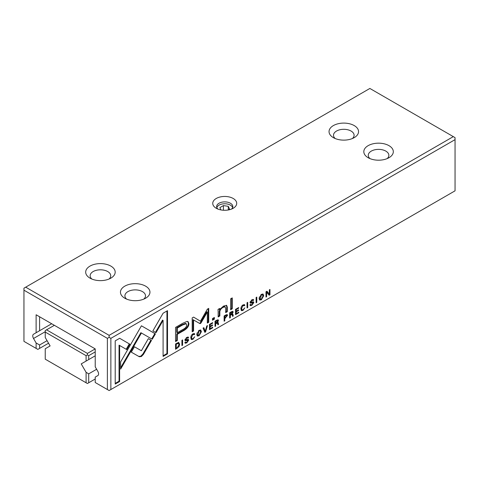 <?xml version="1.0" encoding="UTF-8"?>
<svg xmlns="http://www.w3.org/2000/svg" width="479" height="479" viewBox="0 0 479 479"><rect width="100%" height="100%" fill="white"/><g stroke="black" fill="none" stroke-linecap="round" stroke-linejoin="round"><path stroke-width="0.72" d="M182.595 345.197L182.595 339.928L181.918 340.318L181.918 345.587L182.595 345.197L181.918 344.934M205.581 331.929L207.473 325.564L206.742 325.989L205.234 331.306L203.832 327.666L203.072 328.103L204.838 332.36L205.581 331.929L204.617 331.833M141.371 356.52L143.449 354.358L151.472 340.443L148.352 338.641L141.383 350.73L134.425 346.766L131.306 352.167L139.323 356.741L141.371 356.52M194.755 336.755L192.911 338.725L191.995 338.851L191.522 337.414L192.911 334.45L194.031 334.707L194.743 334.294L194.414 333.564L192.971 333.851C191.558 334.707 190.834 336.042 190.804 337.857L191.402 339.581L192.911 339.33L194.755 336.755M193.241 333.971L194.031 334.707M225.89 314.931L224.124 315.948L224.124 321.217L224.801 320.828L224.801 318.517L227.543 315.427L227.238 314.619L225.89 314.931M256.78 302.369L256.78 297.094L256.109 297.483L256.109 302.758L256.78 302.369L256.109 302.105M209.467 329.684L212.664 327.84L212.664 327.211L210.137 328.666L210.137 326.87L212.502 325.51L212.502 324.888L210.137 326.253L210.137 324.648L212.604 323.223L212.604 322.601L209.467 324.415L209.467 329.684M115.211 340.862L115.211 384.068L119.624 381.524L119.624 345.479L126.755 349.598L129.875 344.191L119.66 338.294L115.211 340.862M230.621 309.745L232.255 308.805L232.255 297.89L230.621 298.83L230.621 309.745M185.607 341.916L184.882 342.329L185.211 343.251L186.798 342.862L188.708 340.156L188.433 339.449L185.66 339.521L186.792 338L187.858 338.192L188.54 337.797L188.259 337.084L186.852 337.39L184.942 339.976L185.487 340.725L188.007 340.623L186.774 342.251L185.834 342.473L185.607 341.916M187.289 339.91L188.007 340.623M187.109 337.479L187.858 338.192M185.092 339.234L185.786 339.845L185.104 339.204M212.466 320.229L214.376 319.128L214.376 317.475L212.466 318.577L212.466 320.229M182.643 323.319L175.553 327.408L175.553 341.539L177.302 340.533L177.302 334.312L182.709 331.187C186.912 329.001 188.977 326.45 188.894 323.535L188.061 321.601L187.103 321.391L182.643 323.319M155.424 333.887L141.437 325.798L120.624 361.896L120.624 369.099L141.431 333.013L152.262 339.264L155.424 333.887L154.861 333.564L151.699 338.94M141.431 325.81L154.861 333.564M265.995 297.052L266.617 296.687L266.617 292.214L269.132 295.238L269.964 294.753L269.964 289.484L269.354 289.837L269.354 294.136L266.959 291.22L265.995 291.777L265.995 297.052M176.991 343.162L175.565 343.982L175.565 349.257L179.032 346.634L179.661 344.329L178.781 342.581L176.991 343.162M247.715 307.602L247.715 302.333L247.038 302.722L247.038 307.991L247.715 307.602L247.038 307.338M110.865 389.541L455.05 190.828L455.05 139.64L110.865 338.354L110.865 389.541L109.128 390.541L107.386 389.541L107.386 338.354L23.95 290.184L23.95 341.365L36.117 348.389L36.117 342.976L33.524 338.485A3.688 2.132 60 0 1 33.524 334.228L51.672 323.75M231.453 311.721L229.669 312.751L229.669 318.02L230.345 317.631L230.345 315.254L231.195 314.763L232.219 314.703L232.525 316.374L233.249 315.954L232.932 314.278L232.207 313.907L233.135 312.122L232.848 311.386L231.453 311.721M232.345 313.865L231.842 313.697M231.195 314.763L230.638 314.44L231.501 314.176L232.219 314.703M199.078 330.33L196.767 334.396L197.384 336.048L199.078 335.773L201.384 331.731L200.773 330.043L199.078 330.33M235.53 314.637L238.728 312.793L238.728 312.158L236.207 313.619L236.207 311.823L238.566 310.458L238.566 309.835L236.207 311.2L236.207 309.596L238.674 308.171L238.674 307.554L235.53 309.368L235.53 314.637M261.39 294.351L259.079 298.417L259.696 300.07L261.39 299.794L263.695 295.753L263.085 294.064L261.39 294.351M218.161 311.787L218.161 316.942L219.837 315.972L219.837 311.775C219.939 310.081 221.029 308.596 223.094 307.332L225.148 306.859L225.669 308.332L225.669 312.607L227.309 311.661L227.309 307.159L226.615 305.357L223.489 306.087L219.765 309.721L219.663 308.464L218.029 309.41L218.161 311.787M244.847 307.835L242.997 309.805L242.087 309.931L241.614 308.494L242.997 305.53L244.116 305.794L244.835 305.374L244.5 304.644L243.063 304.937C241.65 305.788 240.925 307.123 240.889 308.937L241.488 310.661L242.997 310.41L244.847 307.835M243.326 305.051L244.116 305.794M201.114 322.78L207.329 312.08L207.329 323.08L208.724 322.271L208.724 308.38L207.329 309.183L200.462 321.217L193.594 317.116L192.187 317.924L192.187 331.821L193.582 331.013L193.582 320.002L199.809 323.535L200.456 323.547L201.114 322.78L200.551 322.457L199.893 323.217L199.246 323.205L193.019 319.673L193.019 330.69L192.187 331.169M199.246 323.205L200.456 323.547M250.727 304.321L250.002 304.734L250.325 305.662L251.912 305.267L253.828 302.56L253.553 301.854L250.774 301.926L251.906 300.405L252.972 300.596L253.654 300.201L253.379 299.489L251.972 299.794L250.056 302.387L250.607 303.129L253.122 303.027L251.894 304.656L250.948 304.878L250.727 304.321M252.403 302.315L253.122 303.027M252.229 299.884L252.972 300.596M250.212 301.638L250.906 302.249L250.224 301.608M163.099 313.218L152.879 330.911L155.998 332.713L163.094 320.427L163.094 356.424L167.506 353.879L167.506 310.673L163.099 313.218M216.801 320.182L215.017 321.211L215.017 326.48L215.688 326.091L215.688 323.714L217.568 323.163L217.867 324.834L218.592 324.415L218.274 322.738L217.55 322.367L218.478 320.583L218.19 319.852L216.801 320.182M217.688 322.325L217.191 322.157M216.538 323.223L215.981 322.9L216.849 322.636L217.568 323.163M36.117 332.725L36.117 314.769L95.219 348.892L95.219 366.848L97.818 371.345A3.688 2.132 60 0 1 97.818 375.602L95.219 377.099L95.219 382.511L107.386 389.541M48.553 343.221L39.595 348.389L39.595 344.988L47.074 340.665M39.595 344.988L36.117 342.976M39.595 348.389L37.859 349.395L36.117 348.389M216.251 208.263L216.251 208.263A11.987 6.922 180 0 1 216.251 198.48A11.987 6.922 180 0 1 233.201 198.48A11.987 6.922 180 0 1 233.201 208.263A11.987 6.922 180 0 1 216.251 208.263M333.366 137.635L333.366 137.635A14.747 8.514 180 0 1 333.366 125.588A14.747 8.514 180 0 1 354.226 125.588A14.747 8.514 180 0 1 354.226 137.635A14.747 8.514 180 0 1 333.366 137.635M368.135 157.705L368.135 157.705A14.747 8.514 180 0 1 368.135 145.664A14.747 8.514 180 0 1 388.996 145.664A14.747 8.514 180 0 1 388.996 157.705A14.747 8.514 180 0 1 368.135 157.705M90.004 278.137L90.004 278.137A14.747 8.514 180 0 1 90.004 266.096A14.747 8.514 180 0 1 110.865 266.096A14.747 8.514 180 0 1 110.865 278.137A14.747 8.514 180 0 1 90.004 278.137M124.774 298.207L124.774 298.207A14.747 8.514 180 0 1 124.774 286.167A14.747 8.514 180 0 1 145.634 286.167A14.747 8.514 180 0 1 145.634 298.207A14.747 8.514 180 0 1 124.774 298.207M369.872 88.459L25.686 287.172L109.128 335.342L453.314 136.629L369.872 88.459M36.117 314.769L39.595 316.775L39.595 330.72M455.05 139.64L455.05 137.635L453.314 136.629M109.128 335.342L109.128 337.354L110.865 338.354M23.95 290.184L23.95 288.172L25.686 287.172M126.63 299.118A10.298 5.946 180 0 1 124.905 295.824A10.298 5.946 180 0 1 135.204 289.879A10.298 5.946 180 0 1 145.496 295.824A10.298 5.946 180 0 1 143.772 299.118M91.866 279.047A10.298 5.946 180 0 1 90.142 275.754A10.298 5.946 180 0 1 100.434 269.809A10.298 5.946 180 0 1 110.733 275.754A10.298 5.946 180 0 1 109.008 279.047M369.992 158.615A10.298 5.946 180 0 1 368.267 155.322A10.298 5.946 180 0 1 378.566 149.376A10.298 5.946 180 0 1 388.858 155.322A10.298 5.946 180 0 1 387.134 158.615M335.228 138.545A10.298 5.946 180 0 1 333.504 135.252A10.298 5.946 180 0 1 343.796 129.306A10.298 5.946 180 0 1 354.095 135.252A10.298 5.946 180 0 1 352.37 138.545M217.903 209.06A8.089 4.67 180 0 1 216.64 206.551A8.089 4.67 180 0 1 224.723 201.887A8.089 4.67 180 0 1 232.812 206.551A8.089 4.67 180 0 1 231.549 209.06M107.386 338.354L109.128 337.354M247.146 302.656L247.146 307.279M232.495 311.32L232.411 312.559M231.848 312.29L230.77 312.128L229.782 312.697L229.782 314.278L230.345 314.607L229.782 314.925L229.669 317.367M232.369 313.949L232.399 315.793M229.782 317.302L230.345 317.631M229.782 314.925L230.345 315.254M232.68 315.625L233.249 315.954M229.782 312.697L230.345 313.026L230.345 314.607L232.411 312.613L231.692 311.835M232.411 312.613L231.333 312.452L230.345 313.026M176.224 348.227L175.565 348.604M178.218 342.257L179.092 344.006L178.918 345.245M175.745 343.886L176.242 344.173L176.242 348.233L175.679 347.91L175.679 343.922M177.206 343.042L178.469 343.407L176.242 344.173M176.242 348.233L177.326 347.61L178.948 344.742L178.469 343.407M266.617 292.214L266.055 291.891L265.995 296.399M266.055 296.363L266.617 296.687M269.402 289.813L269.402 294.429L268.767 294.795M269.402 294.429L269.964 294.753M266.755 291.34L269.354 294.136M143.981 327.283L144.55 327.606M143.987 327.277L144.556 327.6M141.431 333.013L140.862 332.683L120.624 367.788M200.456 329.935L200.821 331.402L200.587 332.917M198.659 335.36L197.132 335.833M199.019 330.366L200.174 330.738L199.072 330.911L197.971 335.336L199.072 335.168L200.653 332.133L200.174 330.738M197.971 335.336L197.402 335.007L196.971 332.953M236.183 313.607L235.53 313.984M238.183 312.476L238.728 312.793M236.177 311.188L235.638 311.5L235.638 313.29L236.207 313.619M235.638 311.5L236.207 311.823M238.027 310.147L238.566 310.458M235.638 309.302L235.638 310.877L236.207 311.2M235.668 309.284L236.207 309.596M238.135 307.859L238.674 308.171M187.756 321.469L188.331 323.211C188.409 326.121 186.349 328.672 182.146 330.863L176.739 333.983L176.739 340.204L175.553 340.886M177.302 332.683L176.739 332.354L176.739 327.726L181.924 324.726L185.636 323.361L186.199 323.69L182.493 325.055L177.302 328.049L177.302 332.683L182.493 329.684C185.289 328.36 186.672 326.786 186.642 324.972L186.199 323.69M176.739 340.204L177.302 340.533M176.739 333.983L177.302 334.312M176.739 327.726L177.302 328.049M213.808 317.799L213.808 318.798L212.466 319.577M213.808 318.798L214.376 319.128M185.235 342.126L185.834 342.473M186.385 342.443L184.99 343.006M188.073 339.377L188.007 340.599M187.295 337.863L186.223 337.677M187.912 337.006L187.54 337.725M187.978 337.473L188.54 337.797M187.439 340.3L184.924 340.395M231.692 298.213L231.692 308.476L230.621 309.093M231.692 308.476L232.255 308.805M119.624 345.479L119.055 345.155L119.055 381.194L115.211 383.416M119.055 381.194L119.624 381.524M119.66 338.294L129.306 343.868L126.187 349.269M129.306 343.868L129.875 344.191M210.113 326.235L209.574 326.546L209.574 328.343L210.137 328.666L209.467 329.031M212.119 327.522L212.664 327.84M209.574 326.546L210.137 326.87M211.963 325.199L212.502 325.51M209.574 324.349L209.574 325.924L210.137 326.253M209.598 324.337L210.137 324.648M212.065 322.912L212.604 323.223M256.217 297.423L256.217 302.039M262.773 293.956L262.899 296.944M260.971 299.381L259.444 299.854M261.33 294.387L262.492 294.765L261.384 294.938L260.283 299.357L261.384 299.189L262.965 296.154L262.492 294.765M260.283 299.357L259.72 299.034L259.289 296.974M219.753 309.715L219.268 311.452L219.268 315.649L218.161 316.29M219.268 315.649L219.837 315.972M225.148 306.859L224.585 306.53L222.531 307.003L220.196 309.021M226.304 305.237L226.741 306.829L226.741 311.332L225.669 311.955M226.741 311.332L227.309 311.661M219.148 308.757L219.202 309.398L219.765 309.721M242.625 309.967L241.236 310.44M241.099 307.44L241.518 309.602L242.087 309.931M243.554 305.464L242.434 305.201M244.164 304.56L244.266 305.051L243.799 305.321M244.266 305.051L244.835 305.374M207.329 312.08L206.76 311.757L200.551 322.457M208.155 308.704L208.155 321.948L207.329 322.427M208.155 321.948L208.724 322.271M193.582 317.116L200.462 321.217M193.019 330.69L193.582 331.013M193.019 319.673L193.582 320.002M250.355 304.53L250.948 304.878M251.499 304.848L250.104 305.41M253.193 301.782L253.122 303.003M252.409 300.273L251.343 300.082M253.026 299.417L252.655 300.129M253.092 299.878L253.654 300.201M252.559 302.704L250.038 302.8M163.094 320.427L162.531 320.104L155.436 332.384M166.937 310.997L166.937 353.55L163.094 355.771M166.937 353.55L167.506 353.879M226.89 314.553L226.824 315.942M224.238 315.889L224.238 317.541L224.801 317.864L224.238 318.194L224.124 320.571M225.214 315.278L226.262 315.529M224.238 320.505L224.801 320.828M224.238 318.194L224.801 318.517M224.274 315.865L224.801 316.164L224.801 317.864L226.824 315.853L226.088 315.032M226.824 315.853L225.777 315.601L224.801 316.164M192.54 338.887L191.151 339.36M191.013 336.36L191.432 338.521L191.995 338.851M193.462 334.384L192.342 334.12M194.073 333.48L194.181 333.971L193.708 334.24M194.181 333.971L194.743 334.294M148.352 338.641L150.909 340.12L142.88 354.035L140.802 356.19L138.76 356.412L131.306 352.161M142.88 354.035L143.449 354.358M150.909 340.12L151.472 340.443M205.126 331.24L205.018 331.6M203.473 327.875L204.671 330.977L205.234 331.306M182.032 340.252L182.032 344.874M217.837 319.78L217.753 321.02M215.682 323.062L215.125 323.385L215.017 325.828M217.711 322.409L217.747 324.253M215.125 321.158L215.688 321.487L215.688 323.068L215.125 322.738L215.125 321.158L216.119 320.589L217.191 320.75M215.125 325.762L215.688 326.091M215.125 323.385L215.688 323.714M218.029 324.091L218.592 324.415M215.688 323.068L217.753 321.074L217.035 320.295M217.753 321.074L216.682 320.912L215.688 321.487M232.602 207.611A7.987 4.61 0 0 0 230.375 205.126A7.987 4.61 0 0 0 219.077 205.126A7.987 4.61 0 0 0 216.849 207.611M228.082 210.012L229.591 209.143L228.285 206.329L223.418 205.581L219.855 207.635L220.921 209.934M223.418 210.245L223.418 205.581M228.285 209.892L228.285 206.329M95.219 379.003L88.705 382.763L88.705 373.842L96.614 369.267M88.705 373.842L86.094 372.333L81.22 363.896L95.219 355.813L81.22 363.896M88.705 382.763L87.4 383.517L86.094 382.763L86.094 372.333M86.094 361.082L86.094 355.669L45.242 332.085L45.242 337.497L50.115 345.934L45.242 348.748L45.242 359.178L86.094 382.763M54.372 325.307L46.547 329.821L87.4 353.406L95.219 348.892M95.219 351.903L88.705 355.669L88.705 359.573M87.4 353.406L87.4 354.915L88.705 355.669M45.242 332.085L45.242 330.576L46.547 329.821M86.094 355.669L87.4 354.915M45.242 331.719L33.524 338.485M232.572 311.799L233.135 312.122M230.77 312.128L231.333 312.452M176.625 348.017L177.17 348.329M178.577 346.365L179.032 346.634M179.092 344.006L179.661 344.329M176.703 343.329L177.206 343.617M140.018 334.15L140.587 334.474M198.516 335.444L199.078 335.773M198.605 330.642L199.072 330.911M182.146 330.863L182.709 331.187M188.331 323.211L188.894 323.535M181.924 324.726L182.493 325.055M186.229 342.533L186.798 342.862M188.145 339.827L188.708 340.156M186.325 337.737L186.792 338M187.978 337.39L188.54 337.719M186.056 340.132L186.618 340.455M260.827 299.465L261.39 299.794M260.917 294.663L261.384 294.938M219.268 311.452L219.837 311.775M222.531 307.003L223.094 307.332M226.741 306.829L227.309 307.159M242.434 310.087L242.997 310.41M241.051 308.171L241.614 308.494M242.56 305.273L242.997 305.53M251.349 304.937L251.912 305.267M253.259 302.231L253.828 302.56M251.439 300.141L251.906 300.405M253.092 299.794L253.654 300.123M251.176 302.536L251.738 302.86M226.98 315.098L227.543 315.427M224.998 317.751L225.561 318.08M225.256 315.296L225.777 315.601M192.342 339.006L192.911 339.33M190.959 337.09L191.522 337.414M192.468 334.192L192.911 334.45M138.76 356.412L139.323 356.741M217.915 320.259L218.478 320.583M216.119 320.589L216.682 320.912"/></g></svg>
